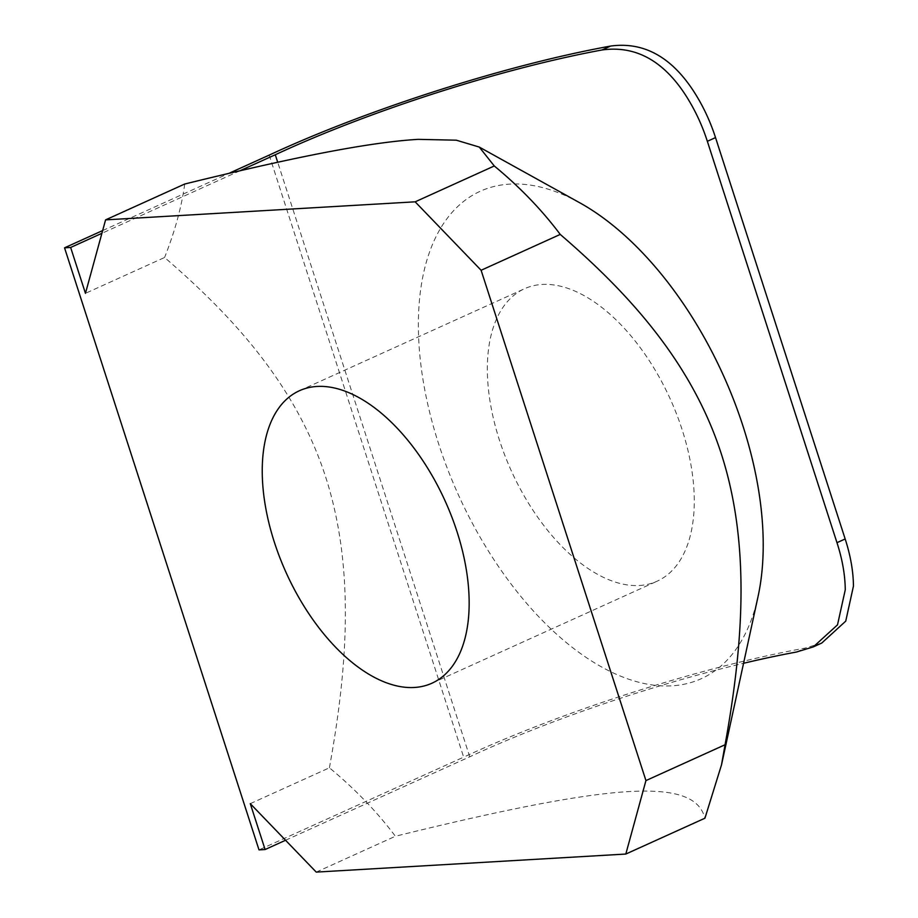 <?xml version="1.0" encoding="UTF-8"?>
<svg xmlns="http://www.w3.org/2000/svg" width="918" height="918" viewBox="0 0 918 918"><rect width="100%" height="100%" fill="white"/><g stroke="black" fill="none" stroke-linecap="round" stroke-linejoin="round"><path stroke-width="0.69" stroke-dasharray="4.59 3.44" d="M639.421 585.489A160.558 87.21 -114.4 0 0 657.07 581.22A160.558 87.21 -114.4 0 0 676.635 414.202A160.558 87.21 -114.4 0 0 542.194 284.454A160.558 87.21 -114.4 0 0 524.557 288.722A160.558 87.21 -114.4 0 0 504.98 455.741A160.558 87.21 -114.4 0 0 639.421 585.489M579.774 202.798A267.586 145.342 -114.4 0 0 509.788 184.116A267.586 145.342 -114.4 0 0 438.632 443.842A267.586 145.342 -114.4 0 0 671.838 685.826A267.586 145.342 -114.4 0 0 758.084 596.356M250.281 803.652L329.413 767.804C355.025 788.975 377.011 811.787 395.371 836.252C482.788 814.759 571.914 794.908 628.83 791.58C685.712 788.275 700.56 802.068 704.944 818.202M329.413 767.804C346.488 673.319 355.943 570.801 325.661 476.993C295.355 383.219 230.533 314.346 164.586 257.488L85.454 293.335M184.713 184.025C181.626 206.871 174.913 231.359 164.586 257.488M285.555 840.257L469.741 756.799A287.621 49.388 162.1 0 1 743.569 663.278M469.741 756.799L277.706 162.256M316.24 872.1L395.371 836.252M269.203 155.108L463.659 757.155L259.002 849.884M102.644 230.567L228.88 173.376M239.85 170.805L101.898 233.31M821.759 643.048L805.097 648.119A298.316 51.224 -17.9 0 0 463.659 757.155M796.457 652.032L805.097 648.119M431.953 683.21L657.07 581.22M299.44 390.724L524.557 288.722"/><path stroke-width="1.38" d="M317.077 386.455A160.558 87.21 65.6 0 1 451.518 516.191A160.558 87.21 65.6 0 1 431.953 683.21A160.558 87.21 65.6 0 1 414.316 687.479A160.558 87.21 65.6 0 1 279.875 557.731A160.558 87.21 65.6 0 1 299.44 390.724A160.558 87.21 65.6 0 1 317.077 386.455M265.095 849.529L250.281 803.652L316.24 872.1L625.812 854.05L645.939 780.587L481.112 270.271L415.154 201.822L494.286 165.974L479.242 147.052L456.292 140.19L418.172 139.352C361.256 142.68 272.13 162.543 184.713 184.025L105.581 219.872L85.454 293.335L70.64 247.47L64.547 247.826L259.002 849.884L265.095 849.529L285.555 840.257M228.88 173.376L269.203 155.108A298.316 51.224 162.1 0 1 610.642 46.061C643.438 41.62 671.081 56.652 693.595 91.146C702.867 105.513 710.176 120.992 715.524 137.597L845.168 538.969C850.516 555.459 853.281 571.168 853.453 586.063L845.742 621.13L821.759 643.048L813.325 646.88L796.457 652.032A287.621 49.388 162.1 0 0 743.569 663.278M277.706 162.256L275.285 154.752A287.621 49.388 162.1 0 1 602.001 49.985C635.095 45.349 662.899 60.313 685.413 94.852C694.685 109.219 701.995 124.71 707.342 141.303L836.975 542.676C842.334 559.177 845.099 574.875 845.271 589.769L837.503 624.871L813.325 646.88M415.154 201.822L105.581 219.872M481.112 270.271L560.244 234.423C541.884 209.958 519.898 187.146 494.286 165.974M645.939 780.587L725.071 744.739C742.146 650.254 751.612 547.725 721.33 453.917C691.013 360.154 626.202 291.27 560.244 234.423M625.812 854.05L704.944 818.202L721.502 764.889L725.071 744.739M64.547 247.826L102.644 230.567M721.514 764.889L758.084 596.356A267.586 145.342 -114.4 0 0 579.774 202.798L479.242 147.052M275.285 154.752L239.85 170.805M101.898 233.31L70.64 247.47M602.001 49.985L610.642 46.061M845.168 538.969L836.975 542.676M715.524 137.597L707.342 141.303"/></g></svg>
